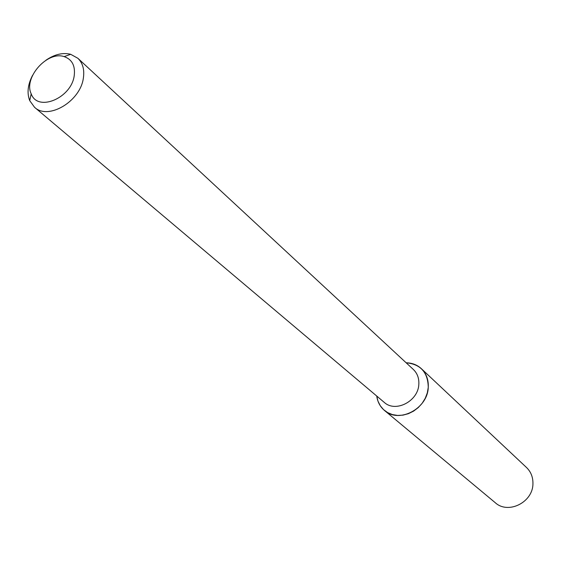 <?xml version="1.0" encoding="UTF-8"?>
<svg xmlns="http://www.w3.org/2000/svg" width="561" height="561" viewBox="0 0 561 561"><rect width="100%" height="100%" fill="white"/><g stroke="black" fill="none" stroke-linecap="round" stroke-linejoin="round"><path stroke-width="0.84" d="M421.36 368.689C417.174 364.86 412.104 362.897 406.157 362.792C420.575 364.173 427.945 372.364 428.26 387.363L427.307 392.903L425.252 398.282L422.181 403.254L418.233 407.602L413.576 411.129L408.429 413.674L403.029 415.133L397.602 415.435L392.398 414.586L387.644 412.615L383.542 409.621L380.274 405.743L377.974 401.143L376.733 396.038C377.567 401.935 380.134 406.725 384.439 410.414L495.307 502.747C508.196 514.64 532.936 502.319 532.929 483.82C533.09 477.271 530.951 471.829 526.499 467.488L421.36 368.689C426.339 373.556 428.639 379.783 428.26 387.363C427.713 408.787 398.85 423.807 384.439 410.414M45.925 60.237C54.522 54.333 62.783 52.362 70.7 54.312L77.881 58.288L413.331 369.447C417.314 373.296 419.144 378.226 418.829 384.257C418.359 401.164 395.533 412.994 384.215 402.349L34.537 107.277L29.712 100.629C26.816 93.014 27.77 84.571 32.58 75.314M77.881 58.288C82.748 63.028 84.585 69.557 83.393 77.888C80.602 101.261 48.246 120.531 34.537 107.277M74.234 75.532C71.556 98.126 37.566 112.333 31.199 93.82C23.331 77.825 47.285 50.749 64.122 56.612C72.018 59.368 75.391 65.672 74.234 75.532M31.199 93.82L29.712 100.629M64.122 56.612L70.7 54.312"/></g></svg>
